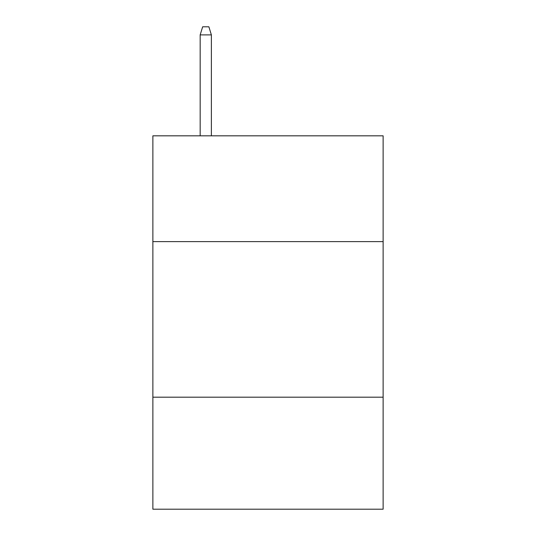 <?xml version="1.0" encoding="UTF-8"?>
<svg xmlns="http://www.w3.org/2000/svg" width="536" height="536" viewBox="0 0 536 536"><rect width="100%" height="100%" fill="white"/><g stroke="black" fill="none" stroke-linecap="round" stroke-linejoin="round"><path stroke-width="0.8" d="M383.126 241.615L383.126 135.822L152.874 135.822L152.874 241.615L383.126 241.615L383.126 509.2L152.874 509.2L152.874 241.615M383.126 397.189L152.874 397.189M211.372 135.822L211.372 34.887L200.169 34.887L200.169 135.822M200.169 34.887L202.662 26.8L208.879 26.8L211.372 34.887"/></g></svg>
